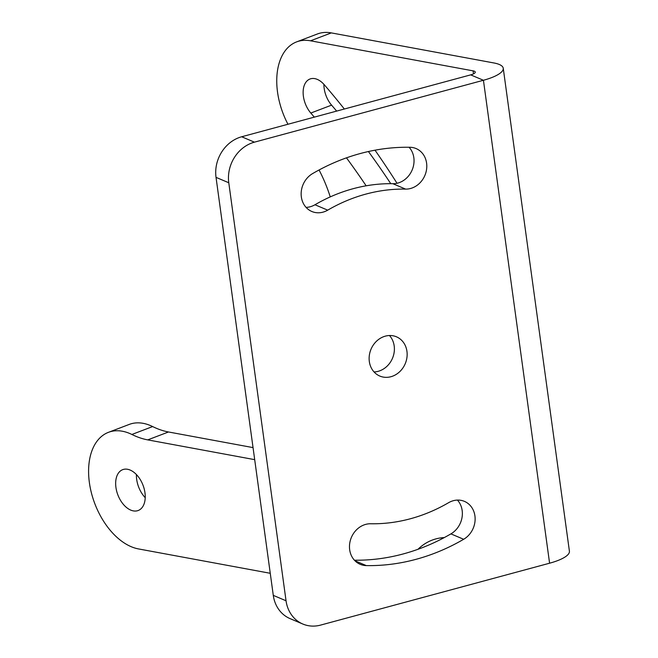 <?xml version="1.0" encoding="UTF-8"?>
<svg xmlns="http://www.w3.org/2000/svg" width="658" height="658" viewBox="0 0 658 658"><rect width="100%" height="100%" fill="white"/><g stroke="black" fill="none" stroke-linecap="round" stroke-linejoin="round"><path stroke-width="0.99" d="M287.957 124.255A61.803 38.123 69.2 0 1 296.626 41.882L317.395 33.977A61.803 38.123 69.2 0 1 331.311 32.9L493.87 62.954A36.766 10.166 172.2 0 1 503.247 68.251A36.766 10.166 172.2 0 1 483.433 80.268L254.432 142.161A34.101 29.717 112.9 0 0 228.778 182.76L286.041 600.77A34.101 29.717 112.9 0 0 302.844 624.039L290.096 618.635A34.101 29.717 -67.1 0 1 273.284 595.367L216.03 177.364A34.101 29.717 -67.1 0 1 241.675 136.765L470.676 74.872A8.521 2.361 172.2 0 0 475.273 72.084A8.521 2.361 172.2 0 0 473.102 70.858L473.505 73.852M374.057 371.943A21.311 18.572 112.9 0 0 378.161 371.326A21.311 18.572 112.9 0 0 393.287 356.11A21.311 18.572 112.9 0 0 389.47 335.522M354.423 560.205A213.118 185.721 112.9 0 0 450.911 533.885A21.311 18.572 112.9 0 0 457.442 500.088M306.077 207.385A21.311 18.572 112.9 0 0 314.96 204.761A170.496 148.576 112.9 0 1 392.851 183.705A21.311 18.572 112.9 0 0 411.949 170.455A21.311 18.572 112.9 0 0 409.095 147.26M302.844 624.039A34.101 29.717 112.9 0 0 320.586 625.1L549.586 563.207A36.766 10.166 172.2 0 0 569.409 551.19L503.247 68.251M443.122 537.635A103.364 63.76 -110.8 0 0 441.107 539.239M270.265 573.291L138.509 548.928A61.803 38.123 69.2 0 1 91.462 493.113A61.803 38.123 69.2 0 1 108.471 432.322L129.239 424.418A61.803 38.123 69.2 0 1 152.64 426.565A103.364 63.76 -110.8 0 0 168.497 431.977L253.042 447.605M390.77 183.689A569.022 351.018 -110.8 0 0 368.414 151.529M336.649 111.095A569.022 351.018 -110.8 0 0 331.583 105.14A21.311 13.144 -110.8 0 1 323.901 84.331M136.436 474.582A21.846 13.473 -110.8 0 0 145.229 497.678M108.471 432.322A61.803 38.123 69.2 0 1 131.871 434.469A103.364 63.76 69.2 0 0 147.721 439.881L254.695 459.654M319.064 169.978A103.364 63.76 69.2 0 1 330.25 196.898M296.626 41.882A61.803 38.123 69.2 0 1 310.543 40.804L473.102 70.858M417.978 549.29A103.364 63.76 69.2 0 1 432.174 540.111A103.364 63.76 69.2 0 1 444.339 537.553M127.603 469.286A21.846 13.473 -110.8 0 0 122.684 469.664A21.846 13.473 -110.8 0 0 116.672 491.156A21.846 13.473 -110.8 0 0 133.294 510.879A21.846 13.473 -110.8 0 0 138.213 510.501A21.846 13.473 -110.8 0 0 144.225 489.009A21.846 13.473 -110.8 0 0 127.603 469.286M366.144 185.811A569.022 351.018 -110.8 0 0 346.47 157.846M314.302 117.132A569.022 351.018 -110.8 0 0 310.806 113.044L331.583 105.14M344.348 109.014A611.644 377.314 -110.8 0 0 324.32 84.8A21.311 13.144 -110.8 0 0 309.984 79.009A21.311 13.144 -110.8 0 0 303.132 93.091A21.311 13.144 -110.8 0 0 310.806 113.044M397.021 183.278A611.644 377.314 -110.8 0 0 375.011 150.189M405.608 189.109A170.496 148.576 112.9 0 0 327.709 210.157A21.311 18.572 112.9 0 1 311.851 211.498A21.311 18.572 112.9 0 1 301.15 193.485A21.311 18.572 112.9 0 1 312.608 173.589A213.118 185.721 112.9 0 1 409.967 147.277A21.311 18.572 112.9 0 1 416.095 148.568A21.311 18.572 112.9 0 1 426.039 172.034A21.311 18.572 112.9 0 1 405.608 189.109L392.851 183.705M370.668 523.76A170.496 148.576 112.9 0 0 448.559 502.712A21.311 18.572 112.9 0 1 464.425 501.371A21.311 18.572 112.9 0 1 475.125 519.384A21.311 18.572 112.9 0 1 463.668 539.28A213.118 185.721 112.9 0 1 366.3 565.592A21.311 18.572 112.9 0 1 360.181 564.301A21.311 18.572 112.9 0 1 350.229 540.835A21.311 18.572 112.9 0 1 370.668 523.76M390.918 376.721A21.311 18.572 112.9 0 0 406.932 357.557A21.311 18.572 112.9 0 0 396.445 336.806A21.311 18.572 112.9 0 0 385.358 336.139A21.311 18.572 112.9 0 0 369.344 355.304A21.311 18.572 112.9 0 0 379.831 376.063A21.311 18.572 112.9 0 0 390.918 376.721M286.041 600.77L273.284 595.367M228.778 182.76L216.03 177.364M254.432 142.161L241.675 136.765M549.586 563.207L483.433 80.268L470.676 74.872M152.64 426.565L131.871 434.469M168.497 431.977L147.721 439.881M331.311 32.9L310.543 40.804M314.96 204.761L327.709 210.157M354.991 560.805L366.3 565.592M450.911 533.885L463.668 539.28"/></g></svg>
